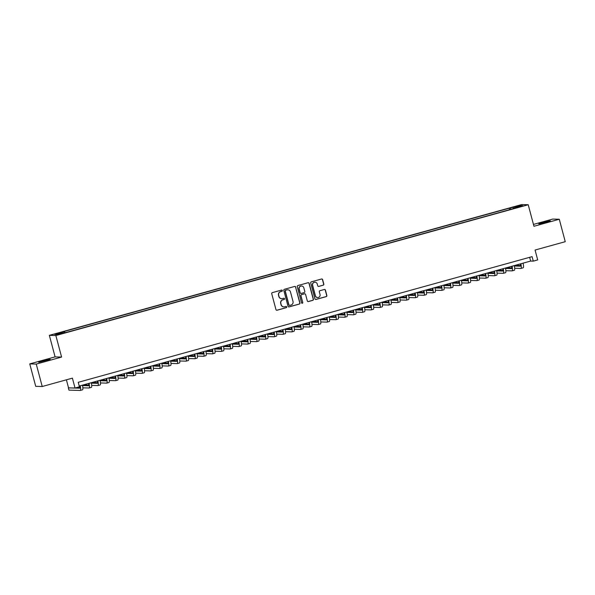 <?xml version="1.0" encoding="UTF-8"?>
<svg xmlns="http://www.w3.org/2000/svg" width="595" height="595" viewBox="0 0 595 595"><rect width="100%" height="100%" fill="white"/><g stroke="black" fill="none" stroke-linecap="round" stroke-linejoin="round"><path stroke-width="0.89" d="M282.328 290.524A0.64 0.625 91.6 0 0 281.554 290.077L272.361 292.621A0.915 0.892 91.6 0 0 271.737 293.737L275.954 309.593A0.915 0.892 91.6 0 0 277.047 310.233L286.24 307.689A0.64 0.625 91.6 0 0 286.098 306.432A0.64 0.625 91.6 0 0 285.912 306.455L284.722 306.782A2.923 2.871 91.6 0 1 281.204 304.729L280.855 303.413A2.923 2.871 91.6 0 1 282.87 299.828L284.06 299.501A0.64 0.625 91.6 0 0 283.919 298.244A0.64 0.625 91.6 0 0 283.733 298.266L282.543 298.593A2.923 2.871 91.6 0 1 279.025 296.541L278.676 295.224A2.923 2.871 91.6 0 1 280.691 291.639L281.881 291.305A0.64 0.625 91.6 0 0 282.328 290.524M281.621 298.69A2.923 2.871 91.6 0 1 278.854 296.541L278.497 295.217A2.923 2.871 91.6 0 1 280.52 291.632L281.71 291.305A0.64 0.625 91.6 0 0 281.651 290.055M276.705 310.255A0.915 0.892 91.6 0 0 276.876 310.226L286.069 307.682A0.64 0.625 91.6 0 0 286.009 306.44M283.8 306.879A2.923 2.871 91.6 0 1 281.033 304.729L280.676 303.405A2.923 2.871 91.6 0 1 282.699 299.821L283.889 299.493A0.64 0.625 91.6 0 0 283.83 298.244M543.451 222.307L538.825 223.869L545.697 222.366L550.323 220.804L543.451 222.307M43.331 360.786L38.705 362.348L50.211 359.291L43.331 360.786M515.106 206.525L518.543 205.773L515.106 206.525M323.189 285.213A0.915 0.892 91.6 0 0 323.821 284.09L322.639 279.643A0.915 0.892 91.6 0 0 321.538 279.003L311.334 281.829A0.915 0.892 91.6 0 0 310.702 282.952L314.919 298.802A0.915 0.892 91.6 0 0 316.019 299.441L326.224 296.615A0.915 0.892 91.6 0 0 326.856 295.492L325.428 290.122A0.915 0.892 91.6 0 0 324.327 289.482L319.961 290.695A0.915 0.892 91.6 0 0 319.329 291.81L320.036 294.473A2.439 2.395 91.6 0 1 317.656 297.56A2.439 2.395 91.6 0 1 315.409 295.76L312.635 285.325A2.439 2.395 91.6 0 1 315.015 282.238A2.439 2.395 91.6 0 1 317.261 284.038L317.723 285.779A0.915 0.892 91.6 0 0 318.823 286.418L323.018 285.206A0.915 0.892 91.6 0 0 323.65 284.083L322.46 279.643A0.915 0.892 91.6 0 0 321.709 278.973M36.25 364.08L61.59 357.067L55.09 356.881L29.75 363.902L36.25 364.08L42.223 386.512L72.404 378.152L75.029 388.022L79.433 386.802L78.243 382.317L532.094 256.646L533.284 261.131L537.694 259.911L535.069 250.041L565.25 241.689L559.285 219.258L552.777 219.072L533.455 224.427M61.59 357.067L55.863 335.535L528.219 204.739L533.946 226.271L559.285 219.258M295.737 287.095A0.915 0.892 91.6 0 0 294.637 286.455L284.432 289.282A0.915 0.892 91.6 0 0 283.8 290.397L288.017 306.247A0.915 0.892 91.6 0 0 289.118 306.894L299.322 304.067A0.915 0.892 91.6 0 0 299.954 302.944L295.559 287.088A0.915 0.892 91.6 0 0 294.808 286.426M297.879 285.555L308.091 282.729A0.915 0.892 91.6 0 1 309.192 283.369L313.409 299.218A0.915 0.892 91.6 0 1 312.777 300.341L308.403 301.553A0.915 0.892 91.6 0 1 307.31 300.906L305.599 294.48A0.915 0.892 91.6 0 0 304.499 293.841L301.598 294.644A0.915 0.892 91.6 0 0 300.966 295.76L302.751 302.453A0.64 0.625 91.6 0 1 302.126 303.264A0.64 0.625 91.6 0 1 301.539 302.788L297.255 286.671A0.915 0.892 91.6 0 1 297.879 285.555M42.223 386.512L35.715 386.326L29.75 363.902M56.986 333.713L61.166 332.419L56.986 333.713M55.863 335.535L49.355 335.349L521.711 204.554L528.219 204.739M509.565 209.693L509.179 208.235L63.263 331.713L64.491 331.742L64.825 332.471M509.179 208.235L520.104 205.587L522.774 205.662L513.083 208.347L514.311 208.384L68.395 331.854L57.47 334.502L54.8 334.427L64.491 331.742M66.395 379.818L68.529 387.836L75.029 388.022M55.09 356.881L49.355 335.349M79.239 386.051L530.651 261.056L533.284 261.131M529.654 257.323L530.651 261.056M510.897 209.328L510.413 208.272M520.104 205.587L519.732 206.502M288.768 306.916A0.915 0.892 91.6 0 0 288.939 306.886L299.151 304.06A0.915 0.892 91.6 0 0 299.776 302.937L295.559 287.088M285.712 290.248A0.64 0.625 91.6 0 0 285.265 291.029L288.969 304.945A0.64 0.625 91.6 0 0 289.743 305.391L290.992 305.049A2.923 2.871 91.6 0 0 293.015 301.464L290.479 291.952A2.923 2.871 91.6 0 0 286.961 289.899L285.533 290.241A0.64 0.625 91.6 0 0 285.094 291.029L285.265 291.029M289.467 305.406A0.64 0.625 91.6 0 1 288.798 304.938L285.094 291.029M287.705 289.795A2.923 2.871 91.6 0 0 286.79 289.899L286.961 289.899M285.533 290.241L286.79 289.899M308.061 301.576A0.915 0.892 91.6 0 0 308.232 301.546L312.598 300.334A0.915 0.892 91.6 0 0 313.23 299.218L309.013 283.361A0.915 0.892 91.6 0 0 308.262 282.699M304.67 293.811A0.915 0.892 91.6 0 0 304.32 293.833L301.427 294.637A0.915 0.892 91.6 0 0 300.795 295.76L302.751 302.453M302.037 303.249A0.64 0.625 91.6 0 0 302.572 302.446M303.822 287.809A2.439 2.395 91.6 0 0 301.576 286.009A2.439 2.395 91.6 0 0 299.196 289.088L300.17 292.77A0.915 0.892 91.6 0 0 301.271 293.409L304.171 292.606A0.915 0.892 91.6 0 0 304.804 291.483L303.822 287.809M301.487 286.009A2.439 2.395 91.6 0 0 299.017 289.088L299.196 289.088M300.921 293.432A0.915 0.892 91.6 0 1 299.999 292.762L299.017 289.088M318.474 286.448A0.915 0.892 91.6 0 0 318.645 286.418L323.018 285.206M314.926 282.238A2.439 2.395 91.6 0 0 312.457 285.317L312.635 285.325M317.566 297.552A2.439 2.395 91.6 0 1 315.231 295.752L312.457 285.317M315.67 299.464A0.915 0.892 91.6 0 0 315.841 299.434L326.053 296.608A0.915 0.892 91.6 0 0 326.685 295.492L325.249 290.122A0.915 0.892 91.6 0 0 324.498 289.453M79.812 385.895A4.648 0.84 74.5 0 1 79.708 388.193A4.648 0.84 74.5 0 1 79.663 388.2L68.336 387.88L68.931 390.127L80.258 390.446A6.976 1.264 -105.5 0 0 80.325 390.432A6.976 1.264 -105.5 0 0 80.258 385.768M79.946 387.538L77.075 387.457M82.46 389.837A6.976 1.264 -105.5 0 0 82.534 389.822A6.976 1.264 -105.5 0 0 82.467 385.158M88.625 383.455A4.648 0.84 74.5 0 1 88.521 385.753A4.648 0.84 74.5 0 1 88.477 385.761L82.549 385.597M88.759 385.099L83.255 384.943M82.861 387.828L89.072 388.007A6.976 1.264 -105.5 0 0 89.138 387.992A6.976 1.264 -105.5 0 0 89.072 383.329M91.273 387.39A6.976 1.264 -105.5 0 0 91.34 387.382A6.976 1.264 -105.5 0 0 91.28 382.719M97.439 381.016A4.648 0.84 74.5 0 1 97.335 383.314A4.648 0.84 74.5 0 1 97.283 383.321L91.362 383.15M97.573 382.659L92.069 382.503M91.675 385.389L97.885 385.56A6.976 1.264 -105.5 0 0 97.952 385.553A6.976 1.264 -105.5 0 0 97.885 380.889M100.086 384.95A6.976 1.264 -105.5 0 0 100.153 384.943A6.976 1.264 -105.5 0 0 100.086 380.279M86.253 384.11L86.498 385.032M106.252 378.576A4.648 0.84 74.5 0 1 106.148 380.874A4.648 0.84 74.5 0 1 106.096 380.882L100.176 380.711M106.386 380.212L100.882 380.064M100.488 382.949L106.698 383.12A6.976 1.264 -105.5 0 0 106.765 383.113A6.976 1.264 -105.5 0 0 106.698 378.45M108.9 382.511A6.976 1.264 -105.5 0 0 108.967 382.503A6.976 1.264 -105.5 0 0 108.9 377.84M95.066 381.67L95.312 382.592M115.066 376.137A4.648 0.84 74.5 0 1 114.961 378.435A4.648 0.84 74.5 0 1 114.909 378.442L108.989 378.271M115.192 377.773L109.688 377.624M109.302 380.51L115.504 380.681A6.976 1.264 -105.5 0 0 115.579 380.674A6.976 1.264 -105.5 0 0 115.512 376.01M117.713 380.071A6.976 1.264 -105.5 0 0 117.78 380.064A6.976 1.264 -105.5 0 0 117.713 375.4M103.88 379.231L104.125 380.153M123.872 373.69A4.648 0.84 74.5 0 1 123.767 375.995A4.648 0.84 74.5 0 1 123.723 376.003L117.803 375.832M124.005 375.333L118.502 375.177M118.115 378.07L124.318 378.242A6.976 1.264 -105.5 0 0 124.392 378.234A6.976 1.264 -105.5 0 0 124.325 373.571M126.527 377.632A6.976 1.264 -105.5 0 0 126.594 377.624A6.976 1.264 -105.5 0 0 126.527 372.961M112.693 376.791L112.938 377.713M132.685 371.25A4.648 0.84 74.5 0 1 132.581 373.556A4.648 0.84 74.5 0 1 132.536 373.556L126.616 373.392M132.819 372.894L127.315 372.738M126.928 375.631L133.131 375.802A6.976 1.264 -105.5 0 0 133.206 375.795A6.976 1.264 -105.5 0 0 133.139 371.131M135.333 375.192A6.976 1.264 -105.5 0 0 135.407 375.185A6.976 1.264 -105.5 0 0 135.34 370.521M121.506 374.352L121.752 375.274M141.498 368.811A4.648 0.84 74.5 0 1 141.394 371.116A4.648 0.84 74.5 0 1 141.35 371.116L135.429 370.953M141.632 370.454L136.129 370.298M135.742 373.184L141.945 373.363A6.976 1.264 -105.5 0 0 142.019 373.355A6.976 1.264 -105.5 0 0 141.952 368.692M144.146 372.753A6.976 1.264 -105.5 0 0 144.221 372.745A6.976 1.264 -105.5 0 0 144.154 368.082M130.32 371.912L130.565 372.834M150.312 366.371A4.648 0.84 74.5 0 1 150.208 368.677A4.648 0.84 74.5 0 1 150.163 368.677L144.235 368.513M150.446 368.015L144.942 367.859M144.555 370.745L150.758 370.923A6.976 1.264 -105.5 0 0 150.825 370.916A6.976 1.264 -105.5 0 0 150.766 366.245M152.96 370.313A6.976 1.264 -105.5 0 0 153.034 370.306A6.976 1.264 -105.5 0 0 152.967 365.635M139.133 369.473L139.371 370.395M159.125 363.932A4.648 0.84 74.5 0 1 159.021 366.23A4.648 0.84 74.5 0 1 158.977 366.237L153.049 366.074M159.259 365.575L153.755 365.419M153.361 368.305L159.572 368.483A6.976 1.264 -105.5 0 0 159.638 368.476A6.976 1.264 -105.5 0 0 159.572 363.805M161.773 367.874A6.976 1.264 -105.5 0 0 161.847 367.866A6.976 1.264 -105.5 0 0 161.781 363.195M147.939 367.026L148.185 367.948M167.939 361.492A4.648 0.84 74.5 0 1 167.835 363.79A4.648 0.84 74.5 0 1 167.79 363.798L161.862 363.634M168.073 363.136L162.569 362.98M162.175 365.865L168.385 366.044A6.976 1.264 -105.5 0 0 168.452 366.037A6.976 1.264 -105.5 0 0 168.385 361.366M170.587 365.434A6.976 1.264 -105.5 0 0 170.653 365.427A6.976 1.264 -105.5 0 0 170.594 360.756M156.753 364.586L156.998 365.509M176.752 359.053A4.648 0.84 74.5 0 1 176.648 361.351A4.648 0.84 74.5 0 1 176.596 361.358L170.676 361.195M176.886 360.696L171.382 360.54M170.988 363.426L177.198 363.605A6.976 1.264 -105.5 0 0 177.265 363.59A6.976 1.264 -105.5 0 0 177.198 358.926M179.4 362.995A6.976 1.264 -105.5 0 0 179.467 362.98A6.976 1.264 -105.5 0 0 179.4 358.316M165.566 362.147L165.812 363.069M185.566 356.613A4.648 0.84 74.5 0 1 185.462 358.911A4.648 0.84 74.5 0 1 185.409 358.919L179.489 358.748M185.7 358.257L180.196 358.101M179.802 360.987L186.012 361.158A6.976 1.264 -105.5 0 0 186.079 361.15A6.976 1.264 -105.5 0 0 186.012 356.487M188.213 360.548A6.976 1.264 -105.5 0 0 188.28 360.54A6.976 1.264 -105.5 0 0 188.213 355.877M174.38 359.707L174.625 360.63M194.379 354.174A4.648 0.84 74.5 0 1 194.275 356.472A4.648 0.84 74.5 0 1 194.223 356.479L188.303 356.308M194.505 355.817L189.002 355.661M188.615 358.547L194.818 358.718A6.976 1.264 -105.5 0 0 194.892 358.711A6.976 1.264 -105.5 0 0 194.825 354.047M197.027 358.108A6.976 1.264 -105.5 0 0 197.094 358.101A6.976 1.264 -105.5 0 0 197.027 353.437M183.193 357.268L183.439 358.19M203.185 351.734A4.648 0.84 74.5 0 1 203.081 354.032A4.648 0.84 74.5 0 1 203.036 354.04L197.116 353.869M203.319 353.37L197.815 353.222M197.428 356.108L203.631 356.279A6.976 1.264 -105.5 0 0 203.706 356.271A6.976 1.264 -105.5 0 0 203.639 351.608M205.84 355.669A6.976 1.264 -105.5 0 0 205.907 355.661A6.976 1.264 -105.5 0 0 205.84 350.998M192.007 354.828L192.252 355.75M211.999 349.295A4.648 0.84 74.5 0 1 211.894 351.593A4.648 0.84 74.5 0 1 211.85 351.6L205.929 351.429M212.132 350.931L206.629 350.782M206.242 353.668L212.445 353.839A6.976 1.264 -105.5 0 0 212.519 353.832A6.976 1.264 -105.5 0 0 212.452 349.168M214.646 353.229A6.976 1.264 -105.5 0 0 214.721 353.222A6.976 1.264 -105.5 0 0 214.654 348.558M200.82 352.389L201.065 353.311M220.812 346.848A4.648 0.84 74.5 0 1 220.708 349.153A4.648 0.84 74.5 0 1 220.663 349.161L214.743 348.99M220.946 348.492L215.442 348.335M215.055 351.228L221.258 351.4A6.976 1.264 -105.5 0 0 221.333 351.392A6.976 1.264 -105.5 0 0 221.266 346.729M223.46 350.79A6.976 1.264 -105.5 0 0 223.534 350.782A6.976 1.264 -105.5 0 0 223.467 346.119M209.633 349.949L209.879 350.872M229.625 344.408A4.648 0.84 74.5 0 1 229.521 346.714A4.648 0.84 74.5 0 1 229.477 346.714L223.549 346.55M229.759 346.052L224.255 345.896M223.869 348.789L230.072 348.96A6.976 1.264 -105.5 0 0 230.146 348.953A6.976 1.264 -105.5 0 0 230.079 344.289M232.273 348.35A6.976 1.264 -105.5 0 0 232.347 348.343A6.976 1.264 -105.5 0 0 232.281 343.679M218.447 347.51L218.692 348.432M238.439 341.969A4.648 0.84 74.5 0 1 238.335 344.274A4.648 0.84 74.5 0 1 238.29 344.274L232.362 344.111M238.573 343.613L233.069 343.456M232.675 346.342L238.885 346.521A6.976 1.264 -105.5 0 0 238.952 346.513A6.976 1.264 -105.5 0 0 238.885 341.85M241.087 345.911A6.976 1.264 -105.5 0 0 241.161 345.903A6.976 1.264 -105.5 0 0 241.094 341.233M227.253 345.07L227.498 345.993M247.252 339.529A4.648 0.84 74.5 0 1 247.148 341.835A4.648 0.84 74.5 0 1 247.104 341.835L241.176 341.671M247.386 341.173L241.882 341.017M241.488 343.903L247.699 344.081A6.976 1.264 -105.5 0 0 247.765 344.074A6.976 1.264 -105.5 0 0 247.699 339.403M249.9 343.471A6.976 1.264 -105.5 0 0 249.974 343.464A6.976 1.264 -105.5 0 0 249.907 338.793M236.066 342.631L236.312 343.553M256.066 337.09A4.648 0.84 74.5 0 1 255.962 339.388A4.648 0.84 74.5 0 1 255.91 339.395L249.989 339.232M256.2 338.733L250.696 338.577M250.302 341.463L256.512 341.642A6.976 1.264 -105.5 0 0 256.579 341.634A6.976 1.264 -105.5 0 0 256.512 336.963M258.713 341.032A6.976 1.264 -105.5 0 0 258.78 341.024A6.976 1.264 -105.5 0 0 258.721 336.353M244.88 340.184L245.125 341.106M264.879 334.65A4.648 0.84 74.5 0 1 264.775 336.949A4.648 0.84 74.5 0 1 264.723 336.956L258.803 336.792M265.013 336.294L259.509 336.138M259.115 339.024L265.325 339.202A6.976 1.264 -105.5 0 0 265.392 339.195A6.976 1.264 -105.5 0 0 265.325 334.524M267.527 338.592A6.976 1.264 -105.5 0 0 267.594 338.585A6.976 1.264 -105.5 0 0 267.527 333.914M253.693 337.744L253.939 338.667M273.693 332.211A4.648 0.84 74.5 0 1 273.588 334.509A4.648 0.84 74.5 0 1 273.536 334.516L267.616 334.353M273.819 333.855L268.315 333.698M267.929 336.584L274.131 336.763A6.976 1.264 -105.5 0 0 274.206 336.748A6.976 1.264 -105.5 0 0 274.139 332.084M276.34 336.153A6.976 1.264 -105.5 0 0 276.407 336.138A6.976 1.264 -105.5 0 0 276.34 331.475M262.507 335.305L262.752 336.227M282.499 329.771A4.648 0.84 74.5 0 1 282.394 332.07A4.648 0.84 74.5 0 1 282.35 332.077L276.43 331.906M282.632 331.415L277.129 331.259M276.742 334.145L282.945 334.316A6.976 1.264 -105.5 0 0 283.019 334.308A6.976 1.264 -105.5 0 0 282.952 329.645M285.154 333.706A6.976 1.264 -105.5 0 0 285.221 333.698A6.976 1.264 -105.5 0 0 285.154 329.035M271.32 332.865L271.565 333.788M291.312 327.332A4.648 0.84 74.5 0 1 291.208 329.63A4.648 0.84 74.5 0 1 291.163 329.637L285.243 329.466M291.446 328.976L285.942 328.819M285.555 331.705L291.758 331.876A6.976 1.264 -105.5 0 0 291.833 331.869A6.976 1.264 -105.5 0 0 291.766 327.205M293.96 331.266A6.976 1.264 -105.5 0 0 294.034 331.259A6.976 1.264 -105.5 0 0 293.967 326.596M280.133 330.426L280.379 331.348M300.125 324.892A4.648 0.84 74.5 0 1 300.021 327.191A4.648 0.84 74.5 0 1 299.977 327.198L294.056 327.027M300.259 326.529L294.756 326.38M294.369 329.266L300.572 329.437A6.976 1.264 -105.5 0 0 300.646 329.429A6.976 1.264 -105.5 0 0 300.579 324.766M302.773 328.827A6.976 1.264 -105.5 0 0 302.848 328.819A6.976 1.264 -105.5 0 0 302.781 324.156M288.947 327.986L289.192 328.909M308.939 322.453A4.648 0.84 74.5 0 1 308.835 324.751A4.648 0.84 74.5 0 1 308.79 324.758L302.862 324.587M309.073 324.089L303.569 323.933M303.182 326.826L309.385 326.997A6.976 1.264 -105.5 0 0 309.459 326.99A6.976 1.264 -105.5 0 0 309.393 322.326M311.587 326.387A6.976 1.264 -105.5 0 0 311.661 326.38A6.976 1.264 -105.5 0 0 311.594 321.716M297.76 325.547L298.006 326.469M317.752 320.006A4.648 0.84 74.5 0 1 317.648 322.312A4.648 0.84 74.5 0 1 317.604 322.319L311.676 322.148M317.886 321.65L312.382 321.493M311.988 324.387L318.199 324.558A6.976 1.264 -105.5 0 0 318.266 324.55A6.976 1.264 -105.5 0 0 318.206 319.887M320.4 323.948A6.976 1.264 -105.5 0 0 320.474 323.94A6.976 1.264 -105.5 0 0 320.408 319.277M306.566 323.107L306.812 324.03M326.566 317.566A4.648 0.84 74.5 0 1 326.462 319.872A4.648 0.84 74.5 0 1 326.417 319.872L320.489 319.708M326.7 319.21L321.196 319.054M320.802 321.94L327.012 322.118A6.976 1.264 -105.5 0 0 327.079 322.111A6.976 1.264 -105.5 0 0 327.012 317.447M329.214 321.508A6.976 1.264 -105.5 0 0 329.288 321.501A6.976 1.264 -105.5 0 0 329.221 316.838M315.38 320.668L315.625 321.59M335.379 315.127A4.648 0.84 74.5 0 1 335.275 317.433A4.648 0.84 74.5 0 1 335.223 317.433L329.303 317.269M335.513 316.771L330.009 316.614M329.615 319.5L335.825 319.679A6.976 1.264 -105.5 0 0 335.892 319.671A6.976 1.264 -105.5 0 0 335.825 315M338.027 319.069A6.976 1.264 -105.5 0 0 338.094 319.061A6.976 1.264 -105.5 0 0 338.034 314.391M324.193 318.228L324.439 319.151M344.193 312.687A4.648 0.84 74.5 0 1 344.089 314.986A4.648 0.84 74.5 0 1 344.036 314.993L338.116 314.829M344.327 314.331L338.823 314.175M338.429 317.061L344.639 317.239A6.976 1.264 -105.5 0 0 344.706 317.232A6.976 1.264 -105.5 0 0 344.639 312.561M346.84 316.629A6.976 1.264 -105.5 0 0 346.907 316.622A6.976 1.264 -105.5 0 0 346.84 311.951M333.007 315.781L333.252 316.704M353.006 310.248A4.648 0.84 74.5 0 1 352.902 312.546A4.648 0.84 74.5 0 1 352.85 312.554L346.93 312.39M353.132 311.892L347.629 311.735M347.242 314.621L353.445 314.8A6.976 1.264 -105.5 0 0 353.519 314.792A6.976 1.264 -105.5 0 0 353.452 310.121M355.654 314.19A6.976 1.264 -105.5 0 0 355.721 314.182A6.976 1.264 -105.5 0 0 355.654 309.512M341.82 313.342L342.066 314.264M361.812 307.808A4.648 0.84 74.5 0 1 361.708 310.107A4.648 0.84 74.5 0 1 361.663 310.114L355.743 309.95M361.946 309.452L356.442 309.296M356.055 312.182L362.258 312.36A6.976 1.264 -105.5 0 0 362.333 312.353A6.976 1.264 -105.5 0 0 362.266 307.682M364.467 311.75A6.976 1.264 -105.5 0 0 364.534 311.735A6.976 1.264 -105.5 0 0 364.467 307.072M350.634 310.902L350.879 311.825M370.625 305.369A4.648 0.84 74.5 0 1 370.521 307.667A4.648 0.84 74.5 0 1 370.477 307.675L364.557 307.511M370.759 307.013L365.256 306.856M364.869 309.742L371.072 309.921A6.976 1.264 -105.5 0 0 371.146 309.906A6.976 1.264 -105.5 0 0 371.079 305.242M373.281 309.311A6.976 1.264 -105.5 0 0 373.348 309.296A6.976 1.264 -105.5 0 0 373.281 304.633M359.447 308.463L359.692 309.385M379.439 302.929A4.648 0.84 74.5 0 1 379.335 305.228A4.648 0.84 74.5 0 1 379.29 305.235L373.37 305.064M379.573 304.573L374.069 304.417M373.682 307.303L379.885 307.474A6.976 1.264 -105.5 0 0 379.96 307.466A6.976 1.264 -105.5 0 0 379.893 302.803M382.087 306.864A6.976 1.264 -105.5 0 0 382.161 306.856A6.976 1.264 -105.5 0 0 382.094 302.193M368.26 306.023L368.506 306.946M388.252 300.49A4.648 0.84 74.5 0 1 388.148 302.788A4.648 0.84 74.5 0 1 388.104 302.796L382.176 302.624M388.386 302.126L382.882 301.977M382.496 304.863L388.699 305.034A6.976 1.264 -105.5 0 0 388.773 305.027A6.976 1.264 -105.5 0 0 388.706 300.363M390.9 304.424A6.976 1.264 -105.5 0 0 390.974 304.417A6.976 1.264 -105.5 0 0 390.908 299.754M377.074 303.584L377.319 304.506M397.066 298.05A4.648 0.84 74.5 0 1 396.962 300.349A4.648 0.84 74.5 0 1 396.917 300.356L390.989 300.185M397.2 299.687L391.696 299.538M391.309 302.424L397.512 302.595A6.976 1.264 -105.5 0 0 397.579 302.587A6.976 1.264 -105.5 0 0 397.52 297.924M399.714 301.985A6.976 1.264 -105.5 0 0 399.788 301.977A6.976 1.264 -105.5 0 0 399.721 297.314M385.88 301.144L386.125 302.067M405.879 295.611A4.648 0.84 74.5 0 1 405.775 297.909A4.648 0.84 74.5 0 1 405.731 297.916L399.803 297.745M406.013 297.247L400.509 297.091M400.115 299.984L406.326 300.155A6.976 1.264 -105.5 0 0 406.392 300.148A6.976 1.264 -105.5 0 0 406.326 295.484M408.527 299.545A6.976 1.264 -105.5 0 0 408.601 299.538A6.976 1.264 -105.5 0 0 408.534 294.875M394.693 298.705L394.939 299.627M414.693 293.164A4.648 0.84 74.5 0 1 414.589 295.47A4.648 0.84 74.5 0 1 414.537 295.47L408.616 295.306M414.827 294.808L409.323 294.651M408.929 297.545L415.139 297.716A6.976 1.264 -105.5 0 0 415.206 297.708A6.976 1.264 -105.5 0 0 415.139 293.045M417.34 297.106A6.976 1.264 -105.5 0 0 417.407 297.098A6.976 1.264 -105.5 0 0 417.348 292.435M403.507 296.265L403.752 297.188M423.506 290.724A4.648 0.84 74.5 0 1 423.402 293.03A4.648 0.84 74.5 0 1 423.35 293.03L417.43 292.866M423.64 292.368L418.136 292.212M417.742 295.098L423.952 295.276A6.976 1.264 -105.5 0 0 424.019 295.269A6.976 1.264 -105.5 0 0 423.952 290.605M426.154 294.666A6.976 1.264 -105.5 0 0 426.221 294.659A6.976 1.264 -105.5 0 0 426.154 289.996M412.32 293.826L412.566 294.748M432.32 288.285A4.648 0.84 74.5 0 1 432.215 290.591A4.648 0.84 74.5 0 1 432.163 290.591L426.243 290.427M432.446 289.929L426.942 289.772M426.555 292.658L432.766 292.837A6.976 1.264 -105.5 0 0 432.833 292.829A6.976 1.264 -105.5 0 0 432.766 288.159M434.967 292.227A6.976 1.264 -105.5 0 0 435.034 292.219A6.976 1.264 -105.5 0 0 434.967 287.549M421.134 291.386L421.379 292.309M441.126 285.845A4.648 0.84 74.5 0 1 441.021 288.144A4.648 0.84 74.5 0 1 440.977 288.151L435.057 287.987M441.259 287.489L435.756 287.333M435.369 290.219L441.572 290.397A6.976 1.264 -105.5 0 0 441.646 290.39A6.976 1.264 -105.5 0 0 441.579 285.719M443.781 289.787A6.976 1.264 -105.5 0 0 443.848 289.78A6.976 1.264 -105.5 0 0 443.781 285.109M429.947 288.939L430.192 289.862M449.939 283.406A4.648 0.84 74.5 0 1 449.835 285.704A4.648 0.84 74.5 0 1 449.79 285.712L443.87 285.548M450.073 285.05L444.569 284.893M444.182 287.779L450.385 287.958A6.976 1.264 -105.5 0 0 450.46 287.95A6.976 1.264 -105.5 0 0 450.393 283.279M452.594 287.348A6.976 1.264 -105.5 0 0 452.661 287.34A6.976 1.264 -105.5 0 0 452.594 282.67M438.76 286.5L439.006 287.422M458.752 280.966A4.648 0.84 74.5 0 1 458.648 283.265A4.648 0.84 74.5 0 1 458.604 283.272L452.683 283.108M458.886 282.61L453.383 282.454M452.996 285.34L459.199 285.518A6.976 1.264 -105.5 0 0 459.273 285.503A6.976 1.264 -105.5 0 0 459.206 280.84M461.4 284.908A6.976 1.264 -105.5 0 0 461.475 284.893A6.976 1.264 -105.5 0 0 461.408 280.23M447.574 284.06L447.819 284.983M467.566 278.527A4.648 0.84 74.5 0 1 467.462 280.825A4.648 0.84 74.5 0 1 467.417 280.833L461.497 280.669M467.7 280.171L462.196 280.014M461.809 282.9L468.012 283.079A6.976 1.264 -105.5 0 0 468.087 283.064A6.976 1.264 -105.5 0 0 468.02 278.401M470.214 282.461A6.976 1.264 -105.5 0 0 470.288 282.454A6.976 1.264 -105.5 0 0 470.221 277.791M456.387 281.621L456.633 282.543M476.379 276.087A4.648 0.84 74.5 0 1 476.275 278.386A4.648 0.84 74.5 0 1 476.231 278.393L470.303 278.222M476.513 277.731L471.009 277.575M470.623 280.461L476.826 280.632A6.976 1.264 -105.5 0 0 476.893 280.624A6.976 1.264 -105.5 0 0 476.833 275.961M479.027 280.022A6.976 1.264 -105.5 0 0 479.101 280.014A6.976 1.264 -105.5 0 0 479.035 275.351M465.193 279.181L465.439 280.104M485.193 273.648A4.648 0.84 74.5 0 1 485.089 275.946A4.648 0.84 74.5 0 1 485.044 275.954L479.116 275.783M485.327 275.284L479.823 275.135M479.429 278.021L485.639 278.192A6.976 1.264 -105.5 0 0 485.706 278.185A6.976 1.264 -105.5 0 0 485.639 273.522M487.84 277.582A6.976 1.264 -105.5 0 0 487.915 277.575A6.976 1.264 -105.5 0 0 487.848 272.912M474.007 276.742L474.252 277.664M494.006 271.208A4.648 0.84 74.5 0 1 493.902 273.507A4.648 0.84 74.5 0 1 493.857 273.514L487.93 273.343M494.14 272.845L488.636 272.696M488.242 275.582L494.452 275.753A6.976 1.264 -105.5 0 0 494.519 275.745A6.976 1.264 -105.5 0 0 494.452 271.082M496.654 275.143A6.976 1.264 -105.5 0 0 496.721 275.135A6.976 1.264 -105.5 0 0 496.661 270.472M482.82 274.302L483.066 275.225M502.82 268.762A4.648 0.84 74.5 0 1 502.715 271.067A4.648 0.84 74.5 0 1 502.663 271.075L496.743 270.904M502.954 270.405L497.45 270.249M497.056 273.142L503.266 273.313A6.976 1.264 -105.5 0 0 503.333 273.306A6.976 1.264 -105.5 0 0 503.266 268.642M505.467 272.703A6.976 1.264 -105.5 0 0 505.534 272.696A6.976 1.264 -105.5 0 0 505.467 268.033M491.634 271.863L491.879 272.785M511.633 266.322A4.648 0.84 74.5 0 1 511.529 268.628A4.648 0.84 74.5 0 1 511.477 268.628L505.557 268.464M511.76 267.966L506.263 267.81M505.869 270.703L512.079 270.874A6.976 1.264 -105.5 0 0 512.146 270.866A6.976 1.264 -105.5 0 0 512.079 266.203M514.281 270.264A6.976 1.264 -105.5 0 0 514.348 270.256A6.976 1.264 -105.5 0 0 514.281 265.593M500.447 269.423L500.693 270.346M520.439 263.882A4.648 0.84 74.5 0 1 520.335 266.188A4.648 0.84 74.5 0 1 520.29 266.188L514.37 266.024M520.573 265.526L515.069 265.37M514.682 268.256L520.885 268.434A6.976 1.264 -105.5 0 0 520.96 268.427A6.976 1.264 -105.5 0 0 520.893 263.764M523.094 267.824A6.976 1.264 -105.5 0 0 523.161 267.817A6.976 1.264 -105.5 0 0 523.094 263.154M509.261 266.984L509.506 267.906M80.325 390.432L82.534 389.822M89.138 387.992L91.34 387.382M97.952 385.553L100.153 384.943M106.765 383.113L108.967 382.503M115.579 380.674L117.78 380.064M124.392 378.234L126.594 377.624M133.206 375.795L135.407 375.185M142.019 373.355L144.221 372.745M150.825 370.916L153.034 370.306M159.638 368.476L161.847 367.866M168.452 366.037L170.653 365.427M177.265 363.59L179.467 362.98M186.079 361.15L188.28 360.54M194.892 358.711L197.094 358.101M203.706 356.271L205.907 355.661M212.519 353.832L214.721 353.222M221.333 351.392L223.534 350.782M230.146 348.953L232.347 348.343M238.952 346.513L241.161 345.903M247.765 344.074L249.974 343.464M256.579 341.634L258.78 341.024M265.392 339.195L267.594 338.585M274.206 336.748L276.407 336.138M283.019 334.308L285.221 333.698M291.833 331.869L294.034 331.259M300.646 329.429L302.848 328.819M309.459 326.99L311.661 326.38M318.266 324.55L320.474 323.94M327.079 322.111L329.288 321.501M335.892 319.671L338.094 319.061M344.706 317.232L346.907 316.622M353.519 314.792L355.721 314.182M362.333 312.353L364.534 311.735M371.146 309.906L373.348 309.296M379.96 307.466L382.161 306.856M388.773 305.027L390.974 304.417M397.579 302.587L399.788 301.977M406.392 300.148L408.601 299.538M415.206 297.708L417.407 297.098M424.019 295.269L426.221 294.659M432.833 292.829L435.034 292.219M441.646 290.39L443.848 289.78M450.46 287.95L452.661 287.34M459.273 285.503L461.475 284.893M468.087 283.064L470.288 282.454M476.893 280.624L479.101 280.014M485.706 278.185L487.915 277.575M494.519 275.745L496.721 275.135M503.333 273.306L505.534 272.696M512.146 270.866L514.348 270.256M520.96 268.427L523.161 267.817"/></g></svg>
